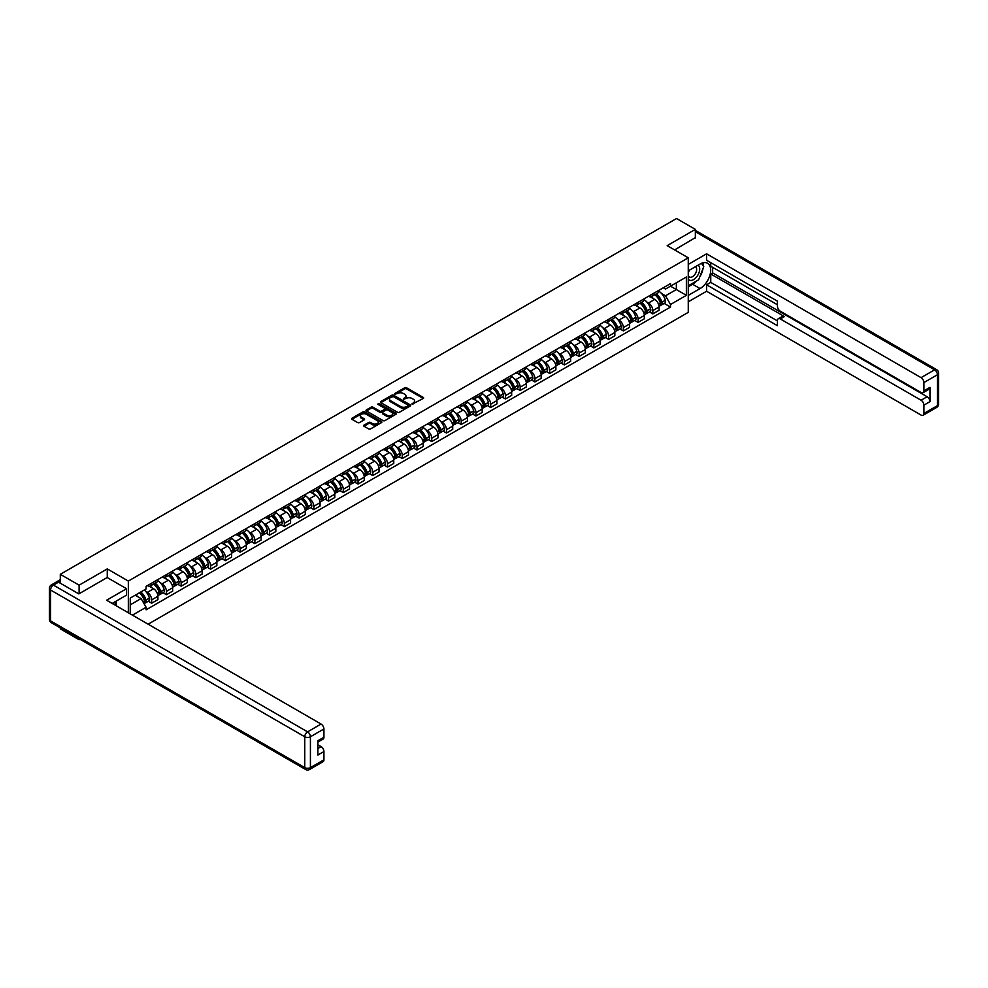 <?xml version="1.0" encoding="UTF-8"?>
<svg xmlns="http://www.w3.org/2000/svg" width="988" height="988" viewBox="0 0 988 988"><rect width="100%" height="100%" fill="white"/><g stroke="black" fill="none" stroke-linecap="round" stroke-linejoin="round"><path stroke-width="1.48" d="M412.107 404.178L423.259 398.485A1.309 0.753 0 0 0 423.259 397.423L406.562 387.778A1.309 0.753 0 0 0 404.709 387.778L394.854 393.471L394.854 394.224L397.435 393.483A4.199 2.421 0 0 1 403.363 393.483L404.759 394.286A4.199 2.421 0 0 1 405.982 396.003A4.199 2.421 0 0 1 404.759 397.719L403.487 399.201L406.056 398.46A4.199 2.421 0 0 1 411.996 398.46L413.379 399.263A4.199 2.421 0 0 1 414.614 400.98A4.199 2.421 0 0 1 413.379 402.696L412.107 404.178L412.107 403.425M363.992 425.161A1.309 0.753 0 0 0 363.992 426.223L368.685 428.928A1.309 0.753 0 0 0 370.537 428.928L381.479 422.617A1.309 0.753 0 0 0 381.479 421.543L364.782 411.897A1.309 0.753 0 0 0 362.929 411.897L351.987 418.22A1.309 0.753 0 0 0 351.987 419.295L357.644 422.555A1.309 0.753 0 0 0 359.496 422.555L364.177 419.851A1.309 0.753 0 0 0 364.177 418.789L361.373 417.158A3.507 2.025 0 0 1 360.348 415.726A3.507 2.025 0 0 1 362.51 413.861A3.507 2.025 0 0 1 366.338 414.305L377.33 420.641A3.507 2.025 0 0 1 378.355 422.074A3.507 2.025 0 0 1 376.193 423.951A3.507 2.025 0 0 1 372.365 423.506L370.537 422.456A1.309 0.753 0 0 0 368.685 422.456L363.992 425.161L363.992 426.223M128.341 581.067L107.272 568.903L79.114 585.168L60.305 574.312L676.545 218.521L695.354 229.377L667.196 245.642L688.265 257.806L128.341 581.067L128.341 612.77M397.522 412.28A1.309 0.753 0 0 0 399.374 412.28L410.316 405.957A1.309 0.753 0 0 0 410.316 404.895L393.632 395.249A1.309 0.753 0 0 0 391.767 395.249L380.825 401.573A1.309 0.753 0 0 0 380.825 402.635L397.522 412.28M377.996 404.376L395.879 414.293L384.95 420.604A1.309 0.753 0 0 1 383.097 420.604L366.412 410.971L371.093 408.279L371.093 407.192L366.412 409.897A1.309 0.753 0 0 0 366.412 410.971L366.412 409.897M371.093 408.279A1.309 0.753 0 0 1 372.945 408.279L372.945 407.192A1.309 0.753 0 0 0 371.093 407.192M372.945 407.192L379.713 411.094A1.309 0.753 0 0 0 381.566 411.094L384.678 409.304A1.309 0.753 0 0 0 384.678 408.229L377.626 404.166L378.923 403.413L395.904 413.219A1.309 0.753 0 0 1 395.904 414.281L395.904 413.219M79.114 638.73L79.114 639.718L60.305 628.862L60.305 627.874M148.138 624.194L688.265 312.356L688.265 257.806M79.114 639.718L79.966 639.224M79.114 585.168L79.114 593.726M60.305 574.312L60.305 583.204M56.402 582.018A2.668 1.544 -120 0 0 56.044 582.142A2.668 1.544 -120 0 0 55.76 582.401M695.354 237.947L695.354 229.377M652.833 293.807A6.15 3.544 60 0 1 651.561 296.561L657.798 292.967A6.15 3.544 -120 0 0 659.07 290.2M646.918 302.118L648.486 303.02A6.15 3.544 60 0 1 652.833 310.553L659.07 306.959A6.15 3.544 -120 0 0 654.723 299.426L650.252 296.845M659.07 306.959L659.07 310.281L652.833 313.888L649.449 311.924M651.561 296.561A6.15 3.544 60 0 1 648.536 296.289M652.833 310.553L652.833 313.888M638.087 302.316A6.15 3.544 60 0 1 636.815 305.07L643.052 301.476A6.15 3.544 -120 0 0 644.324 298.722M634.716 320.433L638.087 322.397L644.324 318.791L644.324 315.468A6.15 3.544 -120 0 0 639.977 307.935L635.519 305.354M636.815 305.07A6.15 3.544 60 0 1 633.79 304.798M632.172 310.627L633.74 311.541A6.15 3.544 60 0 1 638.087 319.062L638.087 322.397M623.354 310.825A6.15 3.544 60 0 1 622.082 313.591L628.319 309.985A6.15 3.544 -120 0 0 629.591 307.231M619.97 328.955L623.354 330.906L629.591 327.3L629.591 323.978A6.15 3.544 -120 0 0 625.243 316.444L620.773 313.863M622.082 313.591A6.15 3.544 60 0 1 619.056 313.307M617.438 319.136L619.007 320.05A6.15 3.544 60 0 1 623.354 327.571L623.354 330.906M608.608 319.334A6.15 3.544 60 0 1 607.336 322.1L613.573 318.494A6.15 3.544 -120 0 0 614.845 315.74M605.236 337.464L608.608 339.415L614.845 335.809L614.845 332.487A6.15 3.544 -120 0 0 610.498 324.953L606.039 322.372M607.336 322.1A6.15 3.544 60 0 1 604.31 321.816M602.692 327.646L604.261 328.559A6.15 3.544 60 0 1 608.608 336.081L608.608 339.415M593.874 327.843A6.15 3.544 60 0 1 592.602 330.61L598.839 327.003A6.15 3.544 -120 0 0 600.111 324.249M590.491 345.973L593.874 347.924L600.111 344.318L600.111 340.996A6.15 3.544 -120 0 0 595.764 333.462L591.293 330.894M592.602 330.61A6.15 3.544 60 0 1 589.577 330.325M587.959 336.155L589.527 337.069A6.15 3.544 60 0 1 593.874 344.59L593.874 347.924M579.129 336.352A6.15 3.544 60 0 1 577.856 339.119L584.093 335.512A6.15 3.544 -120 0 0 585.365 332.758M575.745 354.482L579.129 356.433L585.365 352.827L585.365 349.505A6.15 3.544 -120 0 0 581.018 341.971L576.56 339.403M577.856 339.119A6.15 3.544 60 0 1 574.831 338.835M573.213 344.664L574.781 345.578A6.15 3.544 60 0 1 579.129 353.099L579.129 356.433M564.395 344.861A6.15 3.544 60 0 1 563.123 347.628L569.36 344.022A6.15 3.544 -120 0 0 570.632 341.268M561.011 362.991L564.395 364.943L570.632 361.336L570.632 358.014A6.15 3.544 -120 0 0 566.285 350.481L561.814 347.912M563.123 347.628A6.15 3.544 60 0 1 560.097 347.344M558.479 353.173L560.048 354.087A6.15 3.544 60 0 1 564.395 361.608L564.395 364.943M549.649 353.371A6.15 3.544 60 0 1 548.377 356.137L554.614 352.531A6.15 3.544 -120 0 0 555.886 349.777M546.265 371.5L549.649 373.452L555.886 369.845L555.886 366.523A6.15 3.544 -120 0 0 551.539 358.99L547.08 356.421M548.377 356.137A6.15 3.544 60 0 1 545.351 355.853M543.733 361.682L545.302 362.596A6.15 3.544 60 0 1 549.649 370.13L549.649 373.452M534.916 361.892A6.15 3.544 60 0 1 533.644 364.646L539.88 361.04A6.15 3.544 -120 0 0 541.152 358.286M531.532 380.01L534.916 381.961L541.152 378.367L541.152 375.032A6.15 3.544 -120 0 0 536.805 367.511L532.334 364.93M533.644 364.646A6.15 3.544 60 0 1 530.618 364.374M529 370.204L530.568 371.105A6.15 3.544 60 0 1 534.916 378.639L534.916 381.961M520.17 370.401A6.15 3.544 60 0 1 518.898 373.155L525.134 369.561A6.15 3.544 -120 0 0 526.406 366.795M516.786 388.519L520.17 390.47L526.406 386.876L526.406 383.542A6.15 3.544 -120 0 0 522.059 376.02L517.601 373.439M518.898 373.155A6.15 3.544 60 0 1 515.872 372.884M514.254 378.713L515.822 379.614A6.15 3.544 60 0 1 520.17 387.148L520.17 390.47M505.436 378.91A6.15 3.544 60 0 1 504.164 381.664L510.401 378.071A6.15 3.544 -120 0 0 511.673 375.304M502.052 397.028L505.436 398.979L511.673 395.385L511.673 392.051A6.15 3.544 -120 0 0 507.326 384.53L502.855 381.948M504.164 381.664A6.15 3.544 60 0 1 501.138 381.393M499.508 387.222L501.089 388.123A6.15 3.544 60 0 1 505.436 395.657L505.436 398.979M490.69 387.42A6.15 3.544 60 0 1 489.418 390.174L495.655 386.58A6.15 3.544 -120 0 0 496.927 383.813M487.306 405.537L490.69 407.488L496.927 403.894L496.927 400.56A6.15 3.544 -120 0 0 492.58 393.039L488.121 390.458M489.418 390.174A6.15 3.544 60 0 1 486.392 389.902M484.775 395.731L486.343 396.633A6.15 3.544 60 0 1 490.69 404.166L490.69 407.488M475.957 395.929A6.15 3.544 60 0 1 474.685 398.683L480.921 395.089A6.15 3.544 -120 0 0 482.193 392.322M472.573 414.046L475.957 415.997L482.193 412.404L482.193 409.069A6.15 3.544 -120 0 0 477.846 401.548L473.376 398.967M474.685 398.683A6.15 3.544 60 0 1 471.659 398.411M470.029 404.24L471.609 405.142A6.15 3.544 60 0 1 475.957 412.675L475.957 415.997M461.211 404.438A6.15 3.544 60 0 1 459.939 407.192L466.175 403.598A6.15 3.544 -120 0 0 467.448 400.832M457.827 422.555L461.211 424.507L467.448 420.913L467.448 417.578A6.15 3.544 -120 0 0 463.1 410.057L458.642 407.476M459.939 407.192A6.15 3.544 60 0 1 456.913 406.92M455.295 412.749L456.864 413.651A6.15 3.544 60 0 1 461.211 421.184L461.211 424.507M446.477 412.947A6.15 3.544 60 0 1 445.205 415.701L451.442 412.107A6.15 3.544 -120 0 0 452.714 409.341M443.093 431.064L446.477 433.016L452.714 429.422L452.714 426.1A6.15 3.544 -120 0 0 448.367 418.566L443.896 415.985M445.205 415.701A6.15 3.544 60 0 1 442.179 415.429M440.549 421.259L442.13 422.16A6.15 3.544 60 0 1 446.477 429.694L446.477 433.016M431.731 421.456A6.15 3.544 60 0 1 430.459 424.21L436.696 420.616A6.15 3.544 -120 0 0 437.968 417.862M428.347 439.574L431.731 441.537L437.968 437.931L437.968 434.609A6.15 3.544 -120 0 0 433.621 427.075L429.163 424.494M430.459 424.21A6.15 3.544 60 0 1 427.434 423.938M425.816 429.768L427.384 430.682A6.15 3.544 60 0 1 431.731 438.203L431.731 441.537M416.998 429.965A6.15 3.544 60 0 1 415.726 432.732L421.962 429.125A6.15 3.544 -120 0 0 423.235 426.371M413.614 448.095L416.998 450.046L423.235 446.44L423.235 443.118A6.15 3.544 -120 0 0 418.887 435.585L414.417 433.003M415.726 432.732A6.15 3.544 60 0 1 412.7 432.448M411.07 438.277L412.651 439.191A6.15 3.544 60 0 1 416.998 446.712L416.998 450.046M402.252 438.474A6.15 3.544 60 0 1 400.98 441.241L407.217 437.635A6.15 3.544 -120 0 0 408.489 434.881M398.868 456.604L402.252 458.556L408.489 454.949L408.489 451.627A6.15 3.544 -120 0 0 404.141 444.094L399.683 441.513M400.98 441.241A6.15 3.544 60 0 1 397.954 440.957M396.336 446.786L397.905 447.7A6.15 3.544 60 0 1 402.252 455.221L402.252 458.556M387.518 446.984A6.15 3.544 60 0 1 386.246 449.75L392.471 446.144A6.15 3.544 -120 0 0 393.755 443.39M384.134 465.113L387.518 467.065L393.755 463.458L393.755 460.136A6.15 3.544 -120 0 0 389.408 452.603L384.937 450.034M386.246 449.75A6.15 3.544 60 0 1 383.221 449.466M381.59 455.295L383.171 456.209A6.15 3.544 60 0 1 387.518 463.73L387.518 467.065M372.772 455.493A6.15 3.544 60 0 1 371.5 458.259L377.737 454.653A6.15 3.544 -120 0 0 379.009 451.899M369.389 473.623L372.772 475.574L379.009 471.968L379.009 468.645A6.15 3.544 -120 0 0 374.662 461.112L370.204 458.543M371.5 458.259A6.15 3.544 60 0 1 368.475 457.975M366.857 463.804L368.425 464.718A6.15 3.544 60 0 1 372.772 472.239L372.772 475.574M358.039 464.002A6.15 3.544 60 0 1 356.767 466.768L362.991 463.162A6.15 3.544 -120 0 0 364.276 460.408M354.655 482.132L358.039 484.083L364.276 480.477L364.276 477.155A6.15 3.544 -120 0 0 359.928 469.621L355.458 467.052M356.767 466.768A6.15 3.544 60 0 1 353.729 466.484M352.111 472.313L353.692 473.227A6.15 3.544 60 0 1 358.039 480.748L358.039 484.083M343.293 472.511A6.15 3.544 60 0 1 342.021 475.277L348.258 471.671A6.15 3.544 -120 0 0 349.53 468.917M339.909 490.641L343.293 492.592L349.53 488.986L349.53 485.664A6.15 3.544 -120 0 0 345.183 478.13L340.724 475.561M342.021 475.277A6.15 3.544 60 0 1 338.995 474.993M337.377 480.823L338.946 481.736A6.15 3.544 60 0 1 343.293 489.27L343.293 492.592M328.559 481.033A6.15 3.544 60 0 1 327.275 483.787L333.512 480.18A6.15 3.544 -120 0 0 334.784 477.426M325.176 499.15L328.559 501.101L334.796 497.507L334.796 494.173A6.15 3.544 -120 0 0 330.449 486.639L325.978 484.071M327.275 483.787A6.15 3.544 60 0 1 324.249 483.503M322.631 489.344L324.212 490.246A6.15 3.544 60 0 1 328.559 497.779L328.559 501.101M313.814 489.542A6.15 3.544 60 0 1 312.541 492.296L318.778 488.69A6.15 3.544 -120 0 0 320.05 485.935M310.43 507.659L313.814 509.61L320.05 506.017L320.05 502.682A6.15 3.544 -120 0 0 315.703 495.161L311.245 492.58M312.541 492.296A6.15 3.544 60 0 1 309.516 492.024M307.898 497.853L309.466 498.755A6.15 3.544 60 0 1 313.814 506.288L313.814 509.61M299.068 498.051A6.15 3.544 60 0 1 297.796 500.805L304.032 497.211A6.15 3.544 -120 0 0 305.304 494.445M295.696 516.168L299.08 518.12L305.304 514.526L305.304 511.191A6.15 3.544 -120 0 0 300.969 503.67L296.499 501.089M297.796 500.805A6.15 3.544 60 0 1 294.77 500.533M293.152 506.362L294.733 507.264A6.15 3.544 60 0 1 299.08 514.797L299.08 518.12M284.334 506.56A6.15 3.544 60 0 1 283.062 509.314L289.299 505.72A6.15 3.544 -120 0 0 290.571 502.954M280.95 524.677L284.334 526.629L290.571 523.035L290.571 519.7A6.15 3.544 -120 0 0 286.224 512.179L281.765 509.598M283.062 509.314A6.15 3.544 60 0 1 280.036 509.042M278.418 514.871L279.987 515.773A6.15 3.544 60 0 1 284.334 523.307L284.334 526.629M269.588 515.069A6.15 3.544 60 0 1 268.316 517.823L274.553 514.229A6.15 3.544 -120 0 0 275.825 511.463M266.217 533.187L269.588 535.138L275.825 531.544L275.825 528.21A6.15 3.544 -120 0 0 271.49 520.688L267.019 518.107M268.316 517.823A6.15 3.544 60 0 1 265.29 517.551M263.673 523.381L265.253 524.282A6.15 3.544 60 0 1 269.588 531.816L269.588 535.138M254.855 523.578A6.15 3.544 60 0 1 253.583 526.332L259.819 522.738A6.15 3.544 -120 0 0 261.091 519.972M251.471 541.696L254.855 543.647L261.091 540.053L261.091 536.719A6.15 3.544 -120 0 0 256.744 529.197L252.286 526.616M253.583 526.332A6.15 3.544 60 0 1 250.557 526.061M248.939 531.89L250.507 532.791A6.15 3.544 60 0 1 254.855 540.325L254.855 543.647M240.109 532.087A6.15 3.544 60 0 1 238.837 534.841L245.073 531.248A6.15 3.544 -120 0 0 246.345 528.481M236.737 550.205L240.109 552.156L246.345 548.562L246.345 545.228A6.15 3.544 -120 0 0 241.998 537.707L237.54 535.126M238.837 534.841A6.15 3.544 60 0 1 235.811 534.57M234.193 540.399L235.774 541.301A6.15 3.544 60 0 1 240.109 548.834L240.109 552.156M225.375 540.597A6.15 3.544 60 0 1 224.103 543.351L230.34 539.757A6.15 3.544 -120 0 0 231.612 536.99M221.991 558.714L225.375 560.678L231.612 557.071L231.612 553.749A6.15 3.544 -120 0 0 227.265 546.216L222.806 543.635M224.103 543.351A6.15 3.544 60 0 1 221.077 543.079M219.459 548.908L221.028 549.822A6.15 3.544 60 0 1 225.375 557.343L225.375 560.678M210.629 549.106A6.15 3.544 60 0 1 209.357 551.872L215.594 548.266A6.15 3.544 -120 0 0 216.866 545.512M207.258 567.236L210.629 569.187L216.866 565.581L216.866 562.258A6.15 3.544 -120 0 0 212.519 554.725L208.06 552.144M209.357 551.872A6.15 3.544 60 0 1 206.331 551.588M204.714 557.417L206.282 558.331A6.15 3.544 60 0 1 210.629 565.852L210.629 569.187M195.896 557.615A6.15 3.544 60 0 1 194.624 560.381L200.86 556.775A6.15 3.544 -120 0 0 202.132 554.021M192.512 575.745L195.896 577.696L202.132 574.09L202.132 570.768A6.15 3.544 -120 0 0 197.785 563.234L193.327 560.653M194.624 560.381A6.15 3.544 60 0 1 191.598 560.097M189.98 565.926L191.549 566.84A6.15 3.544 60 0 1 195.896 574.361L195.896 577.696M181.15 566.124A6.15 3.544 60 0 1 179.878 568.89L186.114 565.284A6.15 3.544 -120 0 0 187.387 562.53M177.778 584.254L181.15 586.205L187.387 582.599L187.387 579.277A6.15 3.544 -120 0 0 183.039 571.743L178.581 569.174M179.878 568.89A6.15 3.544 60 0 1 176.852 568.606M175.234 574.436L176.803 575.349A6.15 3.544 60 0 1 181.15 582.871L181.15 586.205M166.416 574.633A6.15 3.544 60 0 1 165.144 577.4L171.381 573.793A6.15 3.544 -120 0 0 172.653 571.039M163.032 592.763L166.416 594.714L172.653 591.108L172.653 587.786A6.15 3.544 -120 0 0 168.306 580.252L163.835 577.684M165.144 577.4A6.15 3.544 60 0 1 162.118 577.116M160.501 582.945L162.069 583.859A6.15 3.544 60 0 1 166.416 591.38L166.416 594.714M151.67 583.142A6.15 3.544 60 0 1 150.398 585.909L156.635 582.303A6.15 3.544 -120 0 0 157.907 579.548M148.299 601.272L151.67 603.223L157.907 599.617L157.907 596.295A6.15 3.544 -120 0 0 153.56 588.762L149.102 586.193M150.398 585.909A6.15 3.544 60 0 1 147.373 585.625M145.755 591.454L147.323 592.368A6.15 3.544 60 0 1 151.67 599.889L151.67 603.223M663.269 287.78L665.492 289.064L686.376 277.011L676.36 282.79L676.36 289.546L665.492 295.82L661.651 293.609M130.231 613.857L130.231 598.098L146.101 588.934L146.101 586.366L670.506 283.605L670.506 286.174L686.376 295.338L670.506 304.502L665.492 295.82M686.376 277.011L686.376 295.338M130.231 604.854L141.086 598.58L146.101 607.262L146.101 609.818L670.506 307.058L670.506 304.502M146.101 607.262L132.441 615.141M107.272 568.903L107.272 577.585M141.086 598.58L135.233 595.208M664.195 303.415L670.506 307.058M412.478 404.314L413.379 403.783A4.199 2.421 0 0 0 414.614 402.067L414.614 400.98M405.982 396.003L405.982 397.09A4.199 2.421 0 0 1 404.759 398.806L403.845 399.325M423.259 397.423L423.259 398.485L406.562 388.877A1.309 0.753 0 0 0 404.709 388.877L395.225 394.348M410.316 404.895L410.316 405.957L393.632 396.336A1.309 0.753 0 0 0 391.767 396.336L380.849 402.647M408.007 405.796L408.007 405.055L393.348 396.583L390.705 397.361A4.199 2.421 0 0 0 389.482 399.078A4.199 2.421 0 0 0 390.705 400.795L400.72 406.574A4.199 2.421 0 0 0 406.661 406.574L408.007 405.796L408.007 406.895L408.007 406.142M389.482 399.078L389.482 400.165A4.199 2.421 0 0 0 390.705 401.881L390.705 400.795M408.007 406.895L406.661 407.661A4.199 2.421 0 0 1 400.72 407.661L390.705 401.881M372.945 408.279L379.713 412.194A1.309 0.753 0 0 0 381.566 412.194L384.678 410.403A1.309 0.753 0 0 0 385.061 409.859L385.061 408.773M386.74 415.158A3.507 2.025 0 0 0 390.569 415.59A3.507 2.025 0 0 0 392.73 413.725A3.507 2.025 0 0 0 391.705 412.292L387.827 410.057A1.309 0.753 0 0 0 385.975 410.057L382.875 411.848A1.309 0.753 0 0 0 382.875 412.922L386.74 415.158L386.74 416.244A3.507 2.025 0 0 0 390.569 416.689A3.507 2.025 0 0 0 392.73 414.812L392.73 413.725M382.48 412.391L382.48 413.478A1.309 0.753 0 0 0 382.875 414.009L382.875 412.922M386.74 416.244L382.875 414.009M378.355 422.074L378.355 423.173A3.507 2.025 0 0 1 376.193 425.038A3.507 2.025 0 0 1 372.365 424.605L370.537 423.543A1.309 0.753 0 0 0 368.685 423.543L364.016 426.236M360.348 415.726L360.348 416.825A3.507 2.025 0 0 0 361.373 418.257L361.373 417.158M364.164 419.863L361.373 418.257M381.454 422.617L364.782 412.996A1.309 0.753 0 0 0 362.929 412.996L352 419.307L351.987 418.22M655.155 294.486A8.423 4.866 60 0 1 655.192 294.51A8.423 4.866 60 0 1 660.737 302.069L660.787 302.242A1.643 0.951 60 0 1 660.527 303.526A1.643 0.951 60 0 1 660.49 303.551M654.785 294.708A10.152 5.866 60 0 1 660.367 303.081L660.416 303.254A3.372 1.951 60 0 1 659.885 305.91L659.045 306.391M660.453 305.156A3.372 1.951 -120 0 0 661.392 305.033A3.372 1.951 -120 0 0 661.923 302.39L661.874 302.204A10.152 5.866 -120 0 0 656.291 293.831M658.947 291.287A10.152 5.866 60 0 1 665.319 300.216L665.369 300.389A3.372 1.951 60 0 1 664.838 303.044L661.392 305.033M651.314 296.684A10.152 5.866 60 0 1 653.439 298.685M658.379 298.697L659.675 299.45M688.265 270.836L700.072 264.018A15.03 8.682 120 0 1 707.593 263.277A15.03 8.682 120 0 1 709.89 275.319A15.03 8.682 120 0 1 700.072 288.57L688.265 295.387M688.265 301.822L706.593 291.238L706.593 284.803L777.457 325.719L777.457 320.594A4.014 2.309 -120 0 1 778.285 318.754A4.014 2.309 -120 0 1 780.298 318.951L921.075 400.239L927.127 396.744A4.014 2.309 60 0 1 929.967 401.659L929.967 387.358A4.014 2.309 60 0 1 929.128 389.198L923.088 392.693A4.014 2.309 -120 0 0 923.916 390.853L923.916 382.566A4.014 2.309 -120 0 0 921.075 377.651L934.586 369.845L695.354 231.723M712.644 267.353L712.644 272.91L710.755 274.009L710.755 282.407L706.593 284.803M710.755 262.66L710.755 266.254L777.457 304.773M923.088 392.693A4.014 2.309 -120 0 1 921.075 392.495L780.298 311.208A4.014 2.309 -120 0 1 777.457 306.292L777.457 301.167L706.593 260.252L706.593 253.817L921.075 377.651M688.265 264.401L706.593 253.817M706.593 291.238L921.075 415.071A4.014 2.309 -120 0 0 923.088 415.269A4.014 2.309 -120 0 0 923.916 413.441L923.916 405.142A4.014 2.309 -120 0 0 921.075 400.239M695.354 237.614L674.606 249.915M710.755 274.009L784.447 316.555L780.298 318.951M712.644 272.91L927.127 396.744M710.755 282.407L777.457 320.915M778.285 318.754L782.447 316.358A4.014 2.309 60 0 1 784.447 316.555M688.265 286.767L692.613 284.26A15.03 8.682 120 0 0 696.775 280.876M699.763 276.936A15.03 8.682 120 0 0 702.999 268.6M703.246 265.908A15.03 8.682 120 0 0 702.863 262.845M58.514 582.167L53.414 585.106A4.014 2.309 -120 0 0 51.401 584.908L56.501 581.969A4.014 2.309 60 0 1 58.514 582.167L78.83 593.899L107.173 577.523L126.538 588.712L126.538 595.147L113.126 602.89A15.03 8.682 120 0 0 112.212 603.458M126.538 588.712L106.605 600.222L321.088 724.056A4.014 2.309 60 0 1 323.928 728.959L323.928 737.258A4.014 2.309 60 0 1 323.088 739.086L317.877 742.099M116.238 604.718L116.238 601.099M317.877 748.496L321.088 746.632A4.014 2.309 60 0 1 323.928 751.547L323.928 759.834A4.014 2.309 60 0 1 323.088 761.674L309.577 769.479A4.014 2.309 -120 0 0 310.417 767.639L323.928 759.834M323.928 737.258L317.877 740.741L317.877 755.042L323.928 751.547M321.088 746.632L317.877 744.779M688.265 279.184A8.682 5.014 120 0 0 695.169 278.443A8.682 5.014 120 0 0 699.702 268.983A8.682 5.014 120 0 0 698.121 265.154M688.994 270.416A8.682 5.014 120 0 0 688.265 271.984M688.265 274.886A5.94 3.433 120 0 0 689.463 277.035A5.94 3.433 120 0 0 694.045 275.442A5.94 3.433 120 0 0 696.639 269.452A5.94 3.433 120 0 0 695.416 266.735A5.94 3.433 120 0 0 695.391 266.723M689.488 270.132A5.94 3.433 120 0 0 688.265 273.701M701.431 263.339L703.752 266.637L698.652 279.789L688.451 285.68M114.435 602.137L116.621 606.002M640.409 303.007A8.423 4.866 60 0 1 640.459 303.02A8.423 4.866 60 0 1 645.991 310.578L646.041 310.751A1.643 0.951 60 0 1 645.782 312.035A1.643 0.951 60 0 1 645.744 312.06M640.039 303.217A10.152 5.866 60 0 1 645.621 311.591L645.67 311.763A3.372 1.951 60 0 1 645.139 314.419L644.3 314.9M645.72 313.665A3.372 1.951 -120 0 0 646.658 313.542A3.372 1.951 -120 0 0 647.189 310.899L647.14 310.726A10.152 5.866 -120 0 0 641.558 302.34M644.201 299.796A10.152 5.866 60 0 1 650.586 308.725L650.635 308.898A3.372 1.951 60 0 1 650.104 311.553L646.658 313.542M636.581 305.193A10.152 5.866 60 0 1 638.705 307.194M643.633 307.206L644.929 307.96M625.676 311.516A8.423 4.866 60 0 1 625.713 311.541A8.423 4.866 60 0 1 631.258 319.087L631.307 319.26A1.643 0.951 60 0 1 631.048 320.544A1.643 0.951 60 0 1 631.011 320.569M625.305 311.726A10.152 5.866 60 0 1 630.887 320.1L630.937 320.273A3.372 1.951 60 0 1 630.406 322.928L629.566 323.409M630.974 322.187A3.372 1.951 -120 0 0 631.912 322.051A3.372 1.951 -120 0 0 632.444 319.408L632.394 319.235A10.152 5.866 -120 0 0 626.812 310.85M629.455 308.305A10.152 5.866 60 0 1 635.84 317.234L635.889 317.42A3.372 1.951 60 0 1 635.358 320.063L631.912 322.051M621.835 313.702A10.152 5.866 60 0 1 623.959 315.703M628.899 315.715L630.196 316.469M610.93 320.026A8.423 4.866 60 0 1 610.979 320.05A8.423 4.866 60 0 1 616.512 327.596L616.561 327.769A1.643 0.951 60 0 1 616.302 329.066A1.643 0.951 60 0 1 616.265 329.078M610.559 320.236A10.152 5.866 60 0 1 616.142 328.609L616.191 328.782A3.372 1.951 60 0 1 615.66 331.437L614.82 331.919M616.24 330.696A3.372 1.951 -120 0 0 617.179 330.56A3.372 1.951 -120 0 0 617.71 327.917L617.661 327.744A10.152 5.866 -120 0 0 612.078 319.359M614.721 316.815A10.152 5.866 60 0 1 621.106 325.744L621.156 325.929A3.372 1.951 60 0 1 620.625 328.572L617.179 330.56M607.101 322.212A10.152 5.866 60 0 1 609.226 324.212M614.153 324.225L615.45 324.978M596.196 328.535A8.423 4.866 60 0 1 596.233 328.559A8.423 4.866 60 0 1 601.778 336.105L601.828 336.291A1.643 0.951 60 0 1 601.569 337.575A1.643 0.951 60 0 1 601.531 337.587M595.826 328.745A10.152 5.866 60 0 1 601.408 337.118L601.457 337.303A3.372 1.951 60 0 1 600.926 339.946L600.087 340.428M601.494 339.205A3.372 1.951 -120 0 0 602.433 339.069A3.372 1.951 -120 0 0 602.964 336.426L602.915 336.253A10.152 5.866 -120 0 0 597.332 327.868M599.975 325.324A10.152 5.866 60 0 1 606.36 334.265L606.41 334.438A3.372 1.951 60 0 1 605.879 337.081L602.433 339.069M592.355 330.721A10.152 5.866 60 0 1 594.48 332.721M599.42 332.734L600.716 333.487M581.45 337.044A8.423 4.866 60 0 1 581.5 337.069A8.423 4.866 60 0 1 587.033 344.614L587.082 344.8A1.643 0.951 60 0 1 586.823 346.084A1.643 0.951 60 0 1 586.786 346.096M581.08 337.254A10.152 5.866 60 0 1 586.662 345.627L586.711 345.812A3.372 1.951 60 0 1 586.18 348.455L585.341 348.937M586.761 347.714A3.372 1.951 -120 0 0 587.699 347.578A3.372 1.951 -120 0 0 588.231 344.936L588.181 344.763A10.152 5.866 -120 0 0 582.599 336.377M585.242 333.833A10.152 5.866 60 0 1 591.627 342.774L591.676 342.947A3.372 1.951 60 0 1 591.145 345.59L587.699 347.578M577.622 339.23A10.152 5.866 60 0 1 579.746 341.231M584.674 341.255L585.97 341.996M566.717 345.553A8.423 4.866 60 0 1 566.754 345.578A8.423 4.866 60 0 1 572.299 353.136L572.348 353.309A1.643 0.951 60 0 1 572.089 354.593A1.643 0.951 60 0 1 572.052 354.606M566.346 345.763A10.152 5.866 60 0 1 571.929 354.149L571.978 354.322A3.372 1.951 60 0 1 571.447 356.964L570.607 357.446M572.015 356.223A3.372 1.951 -120 0 0 572.954 356.1A3.372 1.951 -120 0 0 573.485 353.445L573.435 353.272A10.152 5.866 -120 0 0 567.853 344.886M570.496 342.342A10.152 5.866 60 0 1 576.881 351.283L576.93 351.456A3.372 1.951 60 0 1 576.399 354.099L572.954 356.1M562.876 347.739A10.152 5.866 60 0 1 565 349.74M569.94 349.764L571.237 350.505M551.971 354.062A8.423 4.866 60 0 1 552.02 354.087A8.423 4.866 60 0 1 557.553 361.645L557.603 361.818A1.643 0.951 60 0 1 557.343 363.102A1.643 0.951 60 0 1 557.306 363.115M551.6 354.272A10.152 5.866 60 0 1 557.183 362.658L557.232 362.831A3.372 1.951 60 0 1 556.701 365.474L555.861 365.955M557.281 364.733A3.372 1.951 -120 0 0 558.208 364.609A3.372 1.951 -120 0 0 558.751 361.954L558.702 361.781A10.152 5.866 -120 0 0 553.119 353.395M555.762 350.851A10.152 5.866 60 0 1 562.147 359.793L562.197 359.965A3.372 1.951 60 0 1 561.666 362.608L558.208 364.609M548.142 356.248A10.152 5.866 60 0 1 550.267 358.261M555.194 358.274L556.491 359.014M537.237 362.571A8.423 4.866 60 0 1 537.274 362.596A8.423 4.866 60 0 1 542.82 370.154L542.869 370.327A1.643 0.951 60 0 1 542.61 371.611A1.643 0.951 60 0 1 542.573 371.624M536.867 362.781A10.152 5.866 60 0 1 542.449 371.167L542.498 371.34A3.372 1.951 60 0 1 541.967 373.983L541.128 374.477M542.536 373.242A3.372 1.951 -120 0 0 543.474 373.118A3.372 1.951 -120 0 0 544.005 370.463L543.956 370.29A10.152 5.866 -120 0 0 538.374 361.917M541.016 359.36A10.152 5.866 60 0 1 547.401 368.302L547.451 368.475A3.372 1.951 60 0 1 546.92 371.118L543.474 373.118M533.397 364.77A10.152 5.866 60 0 1 535.521 366.77M540.461 366.783L541.757 367.524M522.491 371.08A8.423 4.866 60 0 1 522.541 371.105A8.423 4.866 60 0 1 528.074 378.663L528.123 378.836A1.643 0.951 60 0 1 527.864 380.121A1.643 0.951 60 0 1 527.827 380.133M522.121 371.29A10.152 5.866 60 0 1 527.703 379.676L527.753 379.849A3.372 1.951 60 0 1 527.221 382.492L526.382 382.986M527.802 381.751A3.372 1.951 -120 0 0 528.728 381.627A3.372 1.951 -120 0 0 529.272 378.972L529.222 378.799A10.152 5.866 -120 0 0 523.64 370.426M526.283 367.869A10.152 5.866 60 0 1 532.668 376.811L532.717 376.984A3.372 1.951 60 0 1 532.186 379.639L528.728 381.627M518.663 373.279A10.152 5.866 60 0 1 520.787 375.279M525.715 375.292L527.012 376.033M507.758 379.59A8.423 4.866 60 0 1 507.795 379.614A8.423 4.866 60 0 1 513.34 387.173L513.389 387.345A1.643 0.951 60 0 1 513.13 388.63A1.643 0.951 60 0 1 513.093 388.655M507.387 379.8A10.152 5.866 60 0 1 512.97 388.185L513.019 388.358A3.372 1.951 60 0 1 512.488 391.001L511.648 391.495M513.056 390.26A3.372 1.951 -120 0 0 513.995 390.137A3.372 1.951 -120 0 0 514.526 387.481L514.476 387.308A10.152 5.866 -120 0 0 508.894 378.935M511.537 376.391A10.152 5.866 60 0 1 517.922 385.32L517.971 385.493A3.372 1.951 60 0 1 517.44 388.148L513.995 390.137M503.917 381.788A10.152 5.866 60 0 1 506.041 383.789M510.981 383.801L512.278 384.542M493.012 388.099A8.423 4.866 60 0 1 493.049 388.123A8.423 4.866 60 0 1 498.594 395.682L498.644 395.855A1.643 0.951 60 0 1 498.384 397.139A1.643 0.951 60 0 1 498.347 397.164M492.642 388.309A10.152 5.866 60 0 1 498.224 396.694L498.273 396.867A3.372 1.951 60 0 1 497.742 399.523L496.902 400.004M498.323 398.769A3.372 1.951 -120 0 0 499.249 398.646A3.372 1.951 -120 0 0 499.792 395.99L499.743 395.818A10.152 5.866 -120 0 0 494.161 387.444M496.803 384.9A10.152 5.866 60 0 1 503.188 393.829L503.238 394.002A3.372 1.951 60 0 1 502.707 396.657L499.249 398.646M489.184 390.297A10.152 5.866 60 0 1 491.308 392.298M496.235 392.31L497.532 393.063M478.278 396.608A8.423 4.866 60 0 1 478.316 396.633A8.423 4.866 60 0 1 483.848 404.191L483.91 404.364A1.643 0.951 60 0 1 483.651 405.648A1.643 0.951 60 0 1 483.614 405.673M477.908 396.83A10.152 5.866 60 0 1 483.49 405.204L483.54 405.376A3.372 1.951 60 0 1 482.996 408.032L482.169 408.513M483.577 407.278A3.372 1.951 -120 0 0 484.515 407.155A3.372 1.951 -120 0 0 485.046 404.5L484.997 404.327A10.152 5.866 -120 0 0 479.415 395.953M482.058 393.409A10.152 5.866 60 0 1 488.443 402.338L488.492 402.511A3.372 1.951 60 0 1 487.961 405.166L484.515 407.155M474.438 398.806A10.152 5.866 60 0 1 476.562 400.807M481.502 400.819L482.799 401.573M463.533 405.117A8.423 4.866 60 0 1 463.57 405.142A8.423 4.866 60 0 1 469.115 412.7L469.164 412.873A1.643 0.951 60 0 1 468.905 414.157A1.643 0.951 60 0 1 468.868 414.182M463.162 405.339A10.152 5.866 60 0 1 468.744 413.713L468.794 413.886A3.372 1.951 60 0 1 468.263 416.541L467.423 417.022M468.843 415.787A3.372 1.951 -120 0 0 469.769 415.664A3.372 1.951 -120 0 0 470.313 413.021L470.263 412.836A10.152 5.866 -120 0 0 464.681 404.463M467.324 401.918A10.152 5.866 60 0 1 473.709 410.847L473.758 411.02A3.372 1.951 60 0 1 473.227 413.676L469.769 415.664M459.704 407.315A10.152 5.866 60 0 1 461.816 409.316M466.756 409.328L468.053 410.082M448.799 413.626A8.423 4.866 60 0 1 448.836 413.651A8.423 4.866 60 0 1 454.369 421.209L454.418 421.382A1.643 0.951 60 0 1 454.171 422.666A1.643 0.951 60 0 1 454.134 422.691M448.429 413.849A10.152 5.866 60 0 1 454.011 422.222L454.06 422.395A3.372 1.951 60 0 1 453.517 425.05L452.689 425.532M454.097 424.297A3.372 1.951 -120 0 0 455.036 424.173A3.372 1.951 -120 0 0 455.567 421.53L455.517 421.345A10.152 5.866 -120 0 0 449.935 412.972M452.578 410.428A10.152 5.866 60 0 1 458.963 419.357L459.012 419.53A3.372 1.951 60 0 1 458.481 422.185L455.036 424.173M444.958 415.825A10.152 5.866 60 0 1 447.082 417.825M452.022 417.838L453.319 418.591M434.053 422.135A8.423 4.866 60 0 1 434.09 422.16A8.423 4.866 60 0 1 439.635 429.718L439.685 429.891A1.643 0.951 60 0 1 439.425 431.176A1.643 0.951 60 0 1 439.388 431.2M433.683 422.358A10.152 5.866 60 0 1 439.265 430.731L439.314 430.904A3.372 1.951 60 0 1 438.783 433.559L437.943 434.041M439.364 432.806A3.372 1.951 -120 0 0 440.29 432.682A3.372 1.951 -120 0 0 440.833 430.039L440.772 429.866A10.152 5.866 -120 0 0 435.202 421.481M437.845 418.937A10.152 5.866 60 0 1 444.23 427.866L444.279 428.039A3.372 1.951 60 0 1 443.748 430.694L440.29 432.682M430.225 424.334A10.152 5.866 60 0 1 432.336 426.334M437.276 426.347L438.573 427.1M419.307 430.657A8.423 4.866 60 0 1 419.357 430.682A8.423 4.866 60 0 1 424.889 438.227L424.939 438.4A1.643 0.951 60 0 1 424.692 439.685A1.643 0.951 60 0 1 424.655 439.709M418.949 430.867A10.152 5.866 60 0 1 424.531 439.24L424.581 439.413A3.372 1.951 60 0 1 424.037 442.068L423.197 442.55M424.618 441.315A3.372 1.951 -120 0 0 425.556 441.191A3.372 1.951 -120 0 0 426.087 438.549L426.038 438.376A10.152 5.866 -120 0 0 420.456 429.99M423.099 427.446A10.152 5.866 60 0 1 429.484 436.375L429.533 436.548A3.372 1.951 60 0 1 429.002 439.203L425.556 441.191M415.479 432.843A10.152 5.866 60 0 1 417.603 434.844M422.543 434.856L423.84 435.609M404.574 439.166A8.423 4.866 60 0 1 404.611 439.191A8.423 4.866 60 0 1 410.156 446.737L410.205 446.909A1.643 0.951 60 0 1 409.946 448.194A1.643 0.951 60 0 1 409.909 448.219M404.203 439.376A10.152 5.866 60 0 1 409.785 447.749L409.835 447.922A3.372 1.951 60 0 1 409.304 450.577L408.464 451.059M409.884 449.836A3.372 1.951 -120 0 0 410.81 449.701A3.372 1.951 -120 0 0 411.341 447.058L411.292 446.885A10.152 5.866 -120 0 0 405.722 438.499M408.365 435.955A10.152 5.866 60 0 1 414.75 444.884L414.799 445.069A3.372 1.951 60 0 1 414.268 447.712L410.81 449.701M400.745 441.352A10.152 5.866 60 0 1 402.857 443.353M407.797 443.365L409.094 444.118M389.828 447.675A8.423 4.866 60 0 1 389.877 447.7A8.423 4.866 60 0 1 395.41 455.246L395.459 455.419A1.643 0.951 60 0 1 395.2 456.715A1.643 0.951 60 0 1 395.163 456.728M389.47 447.885A10.152 5.866 60 0 1 395.052 456.258L395.101 456.444A3.372 1.951 60 0 1 394.558 459.087L393.718 459.568M395.138 458.346A3.372 1.951 -120 0 0 396.077 458.21A3.372 1.951 -120 0 0 396.608 455.567L396.559 455.394A10.152 5.866 -120 0 0 390.976 447.008M393.619 444.464A10.152 5.866 60 0 1 400.004 453.393L400.054 453.578A3.372 1.951 60 0 1 399.523 456.221L396.077 458.21M385.999 449.861A10.152 5.866 60 0 1 388.123 451.862M393.063 451.874L394.36 452.628M375.094 456.184A8.423 4.866 60 0 1 375.131 456.209A8.423 4.866 60 0 1 380.676 463.755L380.726 463.94A1.643 0.951 60 0 1 380.466 465.225A1.643 0.951 60 0 1 380.429 465.237M374.724 456.394A10.152 5.866 60 0 1 380.306 464.768L380.355 464.953A3.372 1.951 60 0 1 379.824 467.596L378.984 468.077M380.405 466.855A3.372 1.951 -120 0 0 381.331 466.719A3.372 1.951 -120 0 0 381.862 464.076L381.813 463.903A10.152 5.866 -120 0 0 376.243 455.517M378.886 452.973A10.152 5.866 60 0 1 385.271 461.915L385.32 462.088A3.372 1.951 60 0 1 384.789 464.731L381.331 466.719M371.266 458.37A10.152 5.866 60 0 1 373.378 460.371M378.318 460.396L379.614 461.137M360.348 464.693A8.423 4.866 60 0 1 360.398 464.718A8.423 4.866 60 0 1 365.931 472.264L365.98 472.449A1.643 0.951 60 0 1 365.721 473.734A1.643 0.951 60 0 1 365.684 473.746M359.99 464.903A10.152 5.866 60 0 1 365.56 473.289L365.622 473.462A3.372 1.951 60 0 1 365.078 476.105L364.239 476.587M365.659 475.364A3.372 1.951 -120 0 0 366.597 475.24A3.372 1.951 -120 0 0 367.128 472.585L367.079 472.412A10.152 5.866 -120 0 0 361.497 464.027M364.14 461.482A10.152 5.866 60 0 1 370.525 470.424L370.574 470.597A3.372 1.951 60 0 1 370.043 473.24L366.597 475.24M356.52 466.879A10.152 5.866 60 0 1 358.644 468.88M363.584 468.905L364.868 469.646M345.615 473.203A8.423 4.866 60 0 1 345.652 473.227A8.423 4.866 60 0 1 351.197 480.786L351.246 480.958A1.643 0.951 60 0 1 350.987 482.243A1.643 0.951 60 0 1 350.95 482.255M345.244 473.413A10.152 5.866 60 0 1 350.826 481.798L350.876 481.971A3.372 1.951 60 0 1 350.345 484.614L349.505 485.096M350.925 483.873A3.372 1.951 -120 0 0 351.851 483.75A3.372 1.951 -120 0 0 352.383 481.094L352.333 480.921A10.152 5.866 -120 0 0 346.751 472.536M349.406 469.992A10.152 5.866 60 0 1 355.791 478.933L355.841 479.106A3.372 1.951 60 0 1 355.31 481.749L351.851 483.75M341.786 475.389A10.152 5.866 60 0 1 343.898 477.402M348.838 477.414L350.135 478.155M330.869 481.712A8.423 4.866 60 0 1 330.918 481.736A8.423 4.866 60 0 1 336.451 489.295L336.5 489.468A1.643 0.951 60 0 1 336.241 490.752A1.643 0.951 60 0 1 336.204 490.764M330.511 481.922A10.152 5.866 60 0 1 336.081 490.307L336.13 490.48A3.372 1.951 60 0 1 335.599 493.123L334.759 493.617M336.179 492.382A3.372 1.951 -120 0 0 337.118 492.259A3.372 1.951 -120 0 0 337.649 489.603L337.6 489.431A10.152 5.866 -120 0 0 332.017 481.057M334.66 478.501A10.152 5.866 60 0 1 341.045 487.442L341.095 487.615A3.372 1.951 60 0 1 340.564 490.258L337.118 492.259M327.04 483.91A10.152 5.866 60 0 1 329.165 485.911M334.105 485.923L335.389 486.664M316.135 490.221A8.423 4.866 60 0 1 316.172 490.246A8.423 4.866 60 0 1 321.718 497.804L321.767 497.977A1.643 0.951 60 0 1 321.508 499.261A1.643 0.951 60 0 1 321.471 499.273M315.765 490.431A10.152 5.866 60 0 1 321.347 498.817L321.396 498.989A3.372 1.951 60 0 1 320.865 501.632L320.026 502.126M321.446 500.891A3.372 1.951 -120 0 0 322.372 500.768A3.372 1.951 -120 0 0 322.903 498.113L322.854 497.94A10.152 5.866 -120 0 0 317.272 489.566M319.927 487.01A10.152 5.866 60 0 1 326.312 495.951L326.361 496.124A3.372 1.951 60 0 1 325.818 498.767L322.372 500.768M312.307 492.419A10.152 5.866 60 0 1 314.419 494.42M319.359 494.432L320.655 495.173M301.389 498.73A8.423 4.866 60 0 1 301.439 498.755A8.423 4.866 60 0 1 306.972 506.313L307.021 506.486A1.643 0.951 60 0 1 306.762 507.77A1.643 0.951 60 0 1 306.725 507.795M301.031 498.94A10.152 5.866 60 0 1 306.601 507.326L306.651 507.499A3.372 1.951 60 0 1 306.119 510.141L305.28 510.635M306.7 509.4A3.372 1.951 -120 0 0 307.639 509.277A3.372 1.951 -120 0 0 308.17 506.622L308.12 506.449A10.152 5.866 -120 0 0 302.538 498.076M305.181 495.531A10.152 5.866 60 0 1 311.566 504.46L311.615 504.633A3.372 1.951 60 0 1 311.084 507.289L307.639 509.277M297.561 500.928A10.152 5.866 60 0 1 299.685 502.929M304.625 502.941L305.91 503.682M286.656 507.239A8.423 4.866 60 0 1 286.693 507.264A8.423 4.866 60 0 1 292.238 514.822L292.287 514.995A1.643 0.951 60 0 1 292.028 516.279A1.643 0.951 60 0 1 291.991 516.304M286.285 507.449A10.152 5.866 60 0 1 291.868 515.835L291.917 516.008A3.372 1.951 60 0 1 291.386 518.663L290.546 519.145M291.966 517.91A3.372 1.951 -120 0 0 292.893 517.786A3.372 1.951 -120 0 0 293.424 515.131L293.374 514.958A10.152 5.866 -120 0 0 287.792 506.585M290.447 504.041A10.152 5.866 60 0 1 296.832 512.97L296.882 513.143A3.372 1.951 60 0 1 296.338 515.798L292.893 517.786M282.827 509.438A10.152 5.866 60 0 1 284.939 511.438M289.879 511.451L291.176 512.192M271.91 515.748A8.423 4.866 60 0 1 271.959 515.773A8.423 4.866 60 0 1 277.492 523.331L277.542 523.504A1.643 0.951 60 0 1 277.282 524.789A1.643 0.951 60 0 1 277.245 524.813M271.552 515.958A10.152 5.866 60 0 1 277.122 524.344L277.171 524.517A3.372 1.951 60 0 1 276.64 527.172L275.8 527.654M277.22 526.419A3.372 1.951 -120 0 0 278.159 526.295A3.372 1.951 -120 0 0 278.69 523.64L278.641 523.467A10.152 5.866 -120 0 0 273.059 515.094M275.701 512.55A10.152 5.866 60 0 1 282.086 521.479L282.136 521.652A3.372 1.951 60 0 1 281.605 524.307L278.159 526.295M268.081 517.947A10.152 5.866 60 0 1 270.206 519.947M275.146 519.96L276.43 520.713M257.176 524.258A8.423 4.866 60 0 1 257.213 524.282A8.423 4.866 60 0 1 262.759 531.84L262.808 532.013A1.643 0.951 60 0 1 262.549 533.298A1.643 0.951 60 0 1 262.512 533.322M256.806 524.48A10.152 5.866 60 0 1 262.388 532.853L262.438 533.026A3.372 1.951 60 0 1 261.906 535.681L261.067 536.163M262.475 534.928A3.372 1.951 -120 0 0 263.413 534.804A3.372 1.951 -120 0 0 263.944 532.149L263.895 531.976A10.152 5.866 -120 0 0 258.313 523.603M260.968 521.059A10.152 5.866 60 0 1 267.353 529.988L267.402 530.161A3.372 1.951 60 0 1 266.859 532.816L263.413 534.804M253.348 526.456A10.152 5.866 60 0 1 255.46 528.457M260.4 528.469L261.697 529.222M242.431 532.767A8.423 4.866 60 0 1 242.48 532.791A8.423 4.866 60 0 1 248.013 540.35L248.062 540.522A1.643 0.951 60 0 1 247.803 541.807A1.643 0.951 60 0 1 247.766 541.832M242.06 532.989A10.152 5.866 60 0 1 247.642 541.362L247.692 541.535A3.372 1.951 60 0 1 247.161 544.19L246.321 544.672M247.741 543.437A3.372 1.951 -120 0 0 248.68 543.314A3.372 1.951 -120 0 0 249.211 540.671L249.161 540.485A10.152 5.866 -120 0 0 243.579 532.112M246.222 529.568A10.152 5.866 60 0 1 252.607 538.497L252.656 538.67A3.372 1.951 60 0 1 252.125 541.325L248.68 543.314M238.602 534.965A10.152 5.866 60 0 1 240.726 536.966M245.666 536.978L246.951 537.731M227.697 541.276A8.423 4.866 60 0 1 227.734 541.301A8.423 4.866 60 0 1 233.279 548.859L233.329 549.032A1.643 0.951 60 0 1 233.069 550.316A1.643 0.951 60 0 1 233.032 550.341M227.326 541.498A10.152 5.866 60 0 1 232.909 549.871L232.958 550.044A3.372 1.951 60 0 1 232.427 552.7L231.587 553.181M232.995 551.946A3.372 1.951 -120 0 0 233.934 551.823A3.372 1.951 -120 0 0 234.465 549.18L234.415 548.995A10.152 5.866 -120 0 0 228.833 540.621M231.488 538.077A10.152 5.866 60 0 1 237.873 547.006L237.923 547.179A3.372 1.951 60 0 1 237.379 549.834L233.934 551.823M223.856 543.474A10.152 5.866 60 0 1 225.98 545.475M230.92 545.487L232.217 546.241M212.951 549.797A8.423 4.866 60 0 1 213 549.822A8.423 4.866 60 0 1 218.533 557.368L218.583 557.541A1.643 0.951 60 0 1 218.323 558.825A1.643 0.951 60 0 1 218.286 558.85M212.581 550.007A10.152 5.866 60 0 1 218.163 558.381L218.212 558.553A3.372 1.951 60 0 1 217.681 561.209L216.841 561.69M218.262 560.455A3.372 1.951 -120 0 0 219.2 560.332A3.372 1.951 -120 0 0 219.731 557.689L219.682 557.516A10.152 5.866 -120 0 0 214.1 549.13M216.743 546.586A10.152 5.866 60 0 1 223.127 555.515L223.177 555.688A3.372 1.951 60 0 1 222.646 558.344L219.2 560.332M209.123 551.983A10.152 5.866 60 0 1 211.247 553.984M216.187 553.996L217.471 554.75M198.218 558.306A8.423 4.866 60 0 1 198.255 558.331A8.423 4.866 60 0 1 203.8 565.877L203.849 566.05A1.643 0.951 60 0 1 203.59 567.334A1.643 0.951 60 0 1 203.553 567.359M197.847 558.516A10.152 5.866 60 0 1 203.429 566.89L203.479 567.063A3.372 1.951 60 0 1 202.948 569.718L202.108 570.2M203.516 568.977A3.372 1.951 -120 0 0 204.454 568.841A3.372 1.951 -120 0 0 204.985 566.198L204.936 566.025A10.152 5.866 -120 0 0 199.354 557.64M202.009 555.095A10.152 5.866 60 0 1 208.382 564.024L208.443 564.21A3.372 1.951 60 0 1 207.9 566.853L204.454 568.841M194.377 560.492A10.152 5.866 60 0 1 196.501 562.493M201.441 562.505L202.738 563.259M183.472 566.816A8.423 4.866 60 0 1 183.521 566.84A8.423 4.866 60 0 1 189.054 574.386L189.103 574.559A1.643 0.951 60 0 1 188.844 575.856A1.643 0.951 60 0 1 188.807 575.868M183.101 567.026A10.152 5.866 60 0 1 188.683 575.399L188.733 575.584A3.372 1.951 60 0 1 188.202 578.227L187.362 578.709M188.782 577.486A3.372 1.951 -120 0 0 189.721 577.35A3.372 1.951 -120 0 0 190.252 574.707L190.202 574.534A10.152 5.866 -120 0 0 184.62 566.149M187.263 563.605A10.152 5.866 60 0 1 193.648 572.534L193.697 572.719A3.372 1.951 60 0 1 193.166 575.362L189.721 577.35M179.643 569.002A10.152 5.866 60 0 1 181.767 571.002M186.695 571.015L187.992 571.768M168.738 575.325A8.423 4.866 60 0 1 168.775 575.349A8.423 4.866 60 0 1 174.32 582.895L174.37 583.081A1.643 0.951 60 0 1 174.11 584.365A1.643 0.951 60 0 1 174.073 584.377M168.368 575.535A10.152 5.866 60 0 1 173.95 583.908L173.999 584.093A3.372 1.951 60 0 1 173.468 586.736L172.628 587.218M174.036 585.995A3.372 1.951 -120 0 0 174.975 585.859A3.372 1.951 -120 0 0 175.506 583.216L175.456 583.044A10.152 5.866 -120 0 0 169.874 574.658M172.517 572.114A10.152 5.866 60 0 1 178.902 581.055L178.952 581.228A3.372 1.951 60 0 1 178.42 583.871L174.975 585.859M164.897 577.511A10.152 5.866 60 0 1 167.021 579.511M171.961 579.536L173.258 580.277M153.992 583.834A8.423 4.866 60 0 1 154.042 583.859A8.423 4.866 60 0 1 159.574 591.404L159.624 591.59A1.643 0.951 60 0 1 159.364 592.874A1.643 0.951 60 0 1 159.327 592.886M153.622 584.044A10.152 5.866 60 0 1 159.204 592.43L159.253 592.602A3.372 1.951 60 0 1 158.722 595.245L157.882 595.727M159.303 594.504A3.372 1.951 -120 0 0 160.241 594.368A3.372 1.951 -120 0 0 160.772 591.726L160.723 591.553A10.152 5.866 -120 0 0 155.141 583.167M157.784 580.623A10.152 5.866 60 0 1 164.169 589.564L164.218 589.737A3.372 1.951 60 0 1 163.687 592.38L160.241 594.368M150.164 586.02A10.152 5.866 60 0 1 152.288 588.021M157.216 588.045L158.512 588.786M139.703 592.615A8.423 4.866 60 0 1 144.841 599.926L144.89 600.099A1.643 0.951 60 0 1 144.631 601.383A1.643 0.951 60 0 1 144.594 601.396M139.283 592.862A10.152 5.866 60 0 1 144.47 600.939L144.52 601.112A3.372 1.951 60 0 1 144.05 603.717M144.557 603.013A3.372 1.951 -120 0 0 145.495 602.89A3.372 1.951 -120 0 0 146.026 600.235L145.977 600.062A10.152 5.866 -120 0 0 140.79 591.997M144.236 589.997A10.152 5.866 60 0 1 149.423 598.073L149.472 598.246A3.372 1.951 60 0 1 148.941 600.889L145.495 602.89M135.838 594.862A10.152 5.866 60 0 1 137.542 596.542M142.482 596.554L143.779 597.295M166.416 591.38L172.653 587.786M181.15 582.871L187.387 579.277M195.896 574.361L202.132 570.768M210.629 565.852L216.866 562.258M225.375 557.343L231.612 553.749M240.109 548.834L246.345 545.228M254.855 540.325L261.091 536.719M269.588 531.816L275.825 528.21M284.334 523.307L290.571 519.7M299.08 514.797L305.304 511.191M313.814 506.288L320.05 502.682M328.559 497.779L334.796 494.173M343.293 489.27L349.53 485.664M358.039 480.748L364.276 477.155M372.772 472.239L379.009 468.645M387.518 463.73L393.755 460.136M402.252 455.221L408.489 451.627M416.998 446.712L423.235 443.118M431.731 438.203L437.968 434.609M446.477 429.694L452.714 426.1M461.211 421.184L467.448 417.578M475.957 412.675L482.193 409.069M490.69 404.166L496.927 400.56M505.436 395.657L511.673 392.051M520.17 387.148L526.406 383.542M534.916 378.639L541.152 375.032M549.649 370.13L555.886 366.523M564.395 361.608L570.632 358.014M579.129 353.099L585.365 349.505M593.874 344.59L600.111 340.996M608.608 336.081L614.845 332.487M623.354 327.571L629.591 323.978M638.087 319.062L644.324 315.468M151.67 599.889L157.907 596.295M147.323 592.368L153.56 588.762M162.069 583.859L168.306 580.252M176.803 575.349L183.039 571.743M191.549 566.84L197.785 563.234M206.282 558.331L212.519 554.725M221.028 549.822L227.265 546.216M235.774 541.301L241.998 537.707M250.507 532.791L256.744 529.197M265.253 524.282L271.49 520.688M279.987 515.773L286.224 512.179M294.733 507.264L300.969 503.67M309.466 498.755L315.703 495.161M324.212 490.246L330.449 486.639M338.946 481.736L345.183 478.13M353.692 473.227L359.928 469.621M368.425 464.718L374.662 461.112M383.171 456.209L389.408 452.603M397.905 447.7L404.141 444.094M412.651 439.191L418.887 435.585M427.384 430.682L433.621 427.075M442.13 422.16L448.367 418.566M456.864 413.651L463.1 410.057M471.609 405.142L477.846 401.548M486.343 396.633L492.58 393.039M501.089 388.123L507.326 384.53M515.822 379.614L522.059 376.02M530.568 371.105L536.805 367.511M545.302 362.596L551.539 358.99M560.048 354.087L566.285 350.481M574.781 345.578L581.018 341.971M589.527 337.069L595.764 333.462M604.261 328.559L610.498 324.953M619.007 320.05L625.243 316.444M633.74 311.541L639.977 307.935M648.486 303.02L654.723 299.426M60.305 580.586L57.996 581.92M413.379 403.783L413.379 402.696M403.487 399.201L403.487 398.448M404.759 398.806L404.759 397.719M394.854 394.224L394.854 393.471M404.709 388.877L404.709 387.778M406.562 388.877L406.562 387.778M380.825 402.635L380.825 401.573M391.767 396.336L391.767 395.249M393.632 396.336L393.632 395.249M400.72 407.661L400.72 406.574M406.661 407.661L406.661 406.574M379.713 412.194L379.713 411.094M381.566 412.194L381.566 411.094M384.678 410.403L384.678 409.304M378.923 404.512L378.923 403.413M368.685 423.543L368.685 422.456M370.537 423.543L370.537 422.456M372.365 424.605L372.365 423.506M364.177 419.851L364.177 418.789M362.929 412.996L362.929 411.897M364.782 412.996L364.782 411.897M381.479 422.617L381.479 421.543M658.564 304.329L660.416 303.254M661.923 302.39L665.369 300.389M661.874 302.204L665.319 300.216M658.502 304.156L660.861 302.785M923.916 390.853L929.967 387.358M929.967 401.659L923.916 405.142M923.916 413.441L937.427 405.636L937.427 374.761L923.916 382.566M692.613 284.26L700.072 288.57M937.427 405.636A4.014 2.309 60 0 1 936.599 407.476A4.014 4.014 0 0 0 938.6 404.006A4.014 2.309 180 0 1 937.427 405.636M937.427 374.761A4.014 2.309 0 0 0 938.6 373.118A4.014 4.014 0 0 0 936.599 369.648A4.014 2.309 -60 0 0 934.586 369.845A4.014 2.309 60 0 1 937.427 374.761M51.401 584.908A4.014 4.014 0 0 0 49.4 588.379A4.014 2.309 180 0 0 50.573 590.021A4.014 2.309 -60 0 1 53.414 585.106L307.577 731.849A4.014 2.309 -60 0 0 304.749 736.764L50.573 590.021L50.573 620.896L304.749 767.639L304.749 736.764A4.014 2.309 0 0 0 310.417 736.764L310.417 767.639A4.014 2.309 180 0 1 304.749 767.639A4.014 2.309 -60 0 0 305.576 769.479A4.014 4.014 0 0 0 309.577 769.479M323.928 728.959L310.417 736.764A4.014 2.309 -120 0 0 307.577 731.849L321.088 724.056M51.401 622.736A4.014 2.309 -60 0 1 50.573 620.896A4.014 2.309 0 0 1 49.4 619.266A4.014 4.014 0 0 0 51.401 622.736L305.576 769.479M643.83 312.838L645.67 311.763M647.189 310.899L650.635 308.898M647.14 310.726L650.586 308.725M643.768 312.665L646.127 311.294M629.084 321.347L630.937 320.273M632.444 319.408L635.889 317.42M632.394 319.235L635.84 317.234M629.023 321.174L631.381 319.803M614.351 329.856L616.191 328.782M617.71 327.917L621.156 325.929M617.661 327.744L621.106 325.744M614.289 329.683L616.142 328.609M599.605 338.365L601.457 337.303M602.964 336.426L606.41 334.438M602.915 336.253L606.36 334.265M599.543 338.192L601.902 336.822M584.871 346.874L586.711 345.812M588.231 344.936L591.676 342.947M588.181 344.763L591.627 342.774M584.81 346.702L587.168 345.331M570.125 355.384L571.978 354.322M573.485 353.445L576.93 351.456M573.435 353.272L576.881 351.283M570.064 355.211L572.423 353.84M555.392 363.893L557.232 362.831M558.751 361.954L562.197 359.965M558.702 361.781L562.147 359.793M555.33 363.732L557.689 362.349M540.646 372.402L542.498 371.34M544.005 370.463L547.451 368.475M543.956 370.29L547.401 368.302M540.584 372.241L542.449 371.167M525.912 380.911L527.753 379.849M529.272 378.972L532.717 376.984M529.222 378.799L532.668 376.811M525.851 380.751L527.703 379.676M511.166 389.42L513.019 388.358M514.526 387.481L517.971 385.493M514.476 387.308L517.922 385.32M511.105 389.26L513.464 387.876M496.433 397.929L498.273 396.867M499.792 395.99L503.238 394.002M499.743 395.818L503.188 393.829M496.371 397.769L498.73 396.386M481.687 406.439L483.54 405.376M485.046 404.5L488.492 402.511M484.997 404.327L488.443 402.338M481.625 406.278L483.984 404.895M466.954 414.96L468.794 413.886M470.313 413.021L473.758 411.02M470.263 412.836L473.709 410.847M466.892 414.787L469.251 413.416M452.208 423.469L454.06 422.395M455.567 421.53L459.012 419.53M455.517 421.345L458.963 419.357M452.146 423.296L454.011 422.222M437.474 431.978L439.314 430.904M440.833 430.039L444.279 428.039M440.772 429.866L444.23 427.866M437.4 431.805L439.759 430.435M422.728 440.487L424.581 439.413M426.087 438.549L429.533 436.548M426.038 438.376L429.484 436.375M422.666 440.315L425.025 438.944M407.982 448.997L409.835 447.922M411.341 447.058L414.799 445.069M411.292 446.885L414.75 444.884M407.921 448.824L410.279 447.453M393.249 457.506L395.101 456.444M396.608 455.567L400.054 453.578M396.559 455.394L400.004 453.393M393.187 457.333L395.052 456.258M378.503 466.015L380.355 464.953M381.862 464.076L385.32 462.088M381.813 463.903L385.271 461.915M378.441 465.842L380.306 464.768M363.769 474.524L365.622 473.462M367.128 472.585L370.574 470.597M367.079 472.412L370.525 470.424M363.708 474.351L365.56 473.289M349.023 483.033L350.876 481.971M352.383 481.094L355.841 479.106M352.333 480.921L355.791 478.933M348.962 482.873L351.32 481.489M334.29 491.542L336.13 490.48M337.649 489.603L341.095 487.615M337.6 489.431L341.045 487.442M334.228 491.382L336.587 489.999M319.544 500.052L321.396 498.989M322.903 498.113L326.361 496.124M322.854 497.94L326.312 495.951M319.482 499.891L321.841 498.508M304.81 508.561L306.651 507.499M308.17 506.622L311.615 504.633M308.12 506.449L311.566 504.46M304.749 508.4L307.107 507.017M290.064 517.07L291.917 516.008M293.424 515.131L296.882 513.143M293.374 514.958L296.832 512.97M290.003 516.909L291.868 515.835M275.331 525.579L277.171 524.517M278.69 523.64L282.136 521.652M278.641 523.467L282.086 521.479M275.269 525.418L277.628 524.035M260.585 534.1L262.438 533.026M263.944 532.149L267.402 530.161M263.895 531.976L267.353 529.988M260.523 533.928L262.882 532.557M245.851 542.61L247.692 541.535M249.211 540.671L252.656 538.67M249.161 540.485L252.607 538.497M245.79 542.437L248.149 541.066M231.106 551.119L232.958 550.044M234.465 549.18L237.923 547.179M234.415 548.995L237.873 547.006M231.044 550.946L233.403 549.575M216.372 559.628L218.212 558.553M219.731 557.689L223.177 555.688M219.682 557.516L223.127 555.515M216.31 559.455L218.163 558.381M201.626 568.137L203.479 567.063M204.985 566.198L208.443 564.21M204.936 566.025L208.382 564.024M201.564 567.964L203.923 566.593M186.893 576.646L188.733 575.584M190.252 574.707L193.697 572.719M190.202 574.534L193.648 572.534M186.831 576.473L189.19 575.102M172.147 585.155L173.999 584.093M175.506 583.216L178.952 581.228M175.456 583.044L178.902 581.055M172.085 584.982L174.444 583.612M157.413 593.665L159.253 592.602M160.772 591.726L164.218 589.737M160.723 591.553L164.169 589.564M157.351 593.492L159.71 592.121M143.038 601.964L144.52 601.112M146.026 600.235L149.472 598.246M145.977 600.062L149.423 598.073M142.951 601.803L144.47 600.939M56.044 582.142L60.305 579.684M408.266 406.513L408.266 405.426M923.088 415.269L936.599 407.476M938.6 404.006L938.6 373.118M695.354 230.377L936.599 369.648M49.4 588.379L49.4 619.266"/></g></svg>
